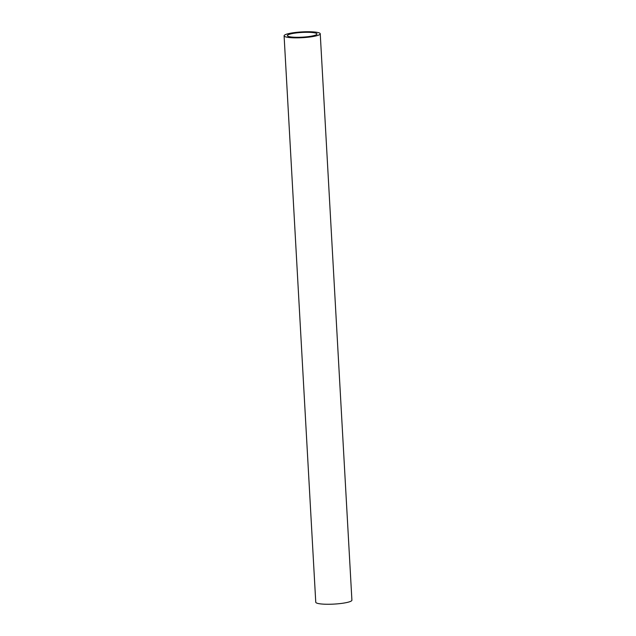 <?xml version="1.0" encoding="UTF-8"?>
<svg xmlns="http://www.w3.org/2000/svg" width="636" height="636" viewBox="0 0 636 636"><rect width="100%" height="100%" fill="white"/><g stroke="black" fill="none" stroke-linecap="round" stroke-linejoin="round"><path stroke-width="0.95" d="M310.543 36.912A18.102 2.894 176.8 0 1 284.093 35.807A18.102 2.894 176.8 0 1 293.792 32.682A18.102 2.894 176.8 0 1 320.242 33.788A18.102 2.894 176.8 0 1 310.543 36.912M284.093 35.807L315.758 602.212A18.102 2.894 -3.2 0 0 342.208 603.318A18.102 2.894 -3.2 0 0 351.907 600.193L320.242 33.788M295.311 33.064A14.819 2.369 176.8 0 1 316.959 33.97A14.819 2.369 176.8 0 1 309.024 36.53A14.819 2.369 176.8 0 1 287.377 35.624A14.819 2.369 176.8 0 1 295.311 33.064"/></g></svg>
